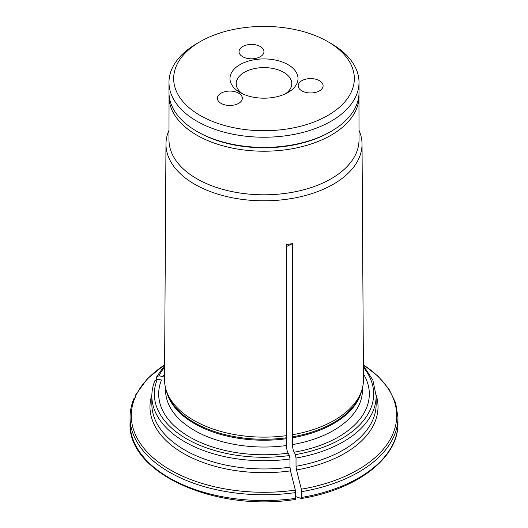 <?xml version="1.0" encoding="UTF-8"?>
<svg xmlns="http://www.w3.org/2000/svg" width="528" height="528" viewBox="0 0 528 528"><rect width="100%" height="100%" fill="white"/><g stroke="black" fill="none" stroke-linecap="round" stroke-linejoin="round"><path stroke-width="0.79" d="M319.453 80.685A12.461 7.194 180 0 1 323.103 85.774A12.461 7.194 180 0 1 310.642 92.968A12.461 7.194 180 0 1 298.181 85.774A12.461 7.194 180 0 1 305.87 79.127A12.461 7.194 180 0 1 319.453 80.685M242.378 93.713A27.779 16.038 180 0 1 236.221 83.648A27.779 16.038 180 0 1 253.367 68.831A27.779 16.038 180 0 1 283.642 72.303A27.779 16.038 180 0 1 291.779 83.648A27.779 16.038 180 0 1 285.622 93.713M331.188 43.586L327.881 41.679A90.341 52.16 180 0 1 327.881 115.441A90.341 52.16 180 0 1 200.119 115.441A90.341 52.16 180 0 1 200.119 41.679A90.341 52.16 180 0 1 327.881 41.679L331.188 43.586A95.014 54.859 180 0 1 359.014 82.375A95.014 54.859 180 0 1 300.359 133.056A95.014 54.859 180 0 1 196.812 121.163A95.014 54.859 180 0 1 168.986 82.375A95.014 54.859 180 0 1 196.812 43.586L200.119 41.679M260.311 46.543A12.461 7.194 180 0 1 263.96 51.632A12.461 7.194 180 0 1 251.5 58.826A12.461 7.194 180 0 1 239.039 51.632A12.461 7.194 180 0 1 246.734 44.986A12.461 7.194 180 0 1 260.311 46.543M238.669 93.185A12.461 7.194 180 0 1 242.319 98.274A12.461 7.194 180 0 1 229.858 105.468A12.461 7.194 180 0 1 217.397 98.274A12.461 7.194 180 0 1 225.086 91.621A12.461 7.194 180 0 1 238.669 93.185M288.05 64.673A34.01 19.635 180 0 1 288.05 92.44A34.01 19.635 180 0 1 239.95 92.44A34.01 19.635 180 0 1 239.95 64.673A34.01 19.635 180 0 1 288.05 64.673M168.986 82.375L168.986 92.545A95.014 54.859 0 0 0 196.812 131.333A95.014 54.859 0 0 0 331.188 131.333A95.014 54.859 0 0 0 359.014 92.545L359.014 82.375M197.914 131.974L196.812 131.333A95.014 54.859 0 0 0 196.812 131.34L197.914 131.974A93.456 53.955 0 0 0 330.086 131.974L331.188 131.333M168.986 130.277A98.036 56.602 0 0 0 165.97 144.012L164.525 379.5A99.475 57.433 0 0 0 166.327 390.581A99.475 57.433 0 0 0 286.724 435.613L286.42 244.55L292.439 243.619L286.427 246.583M286.724 435.613L286.46 445.533C286.631 449.137 287.225 451.671 288.235 453.136L289.364 455.558L290.004 458.984L290.004 467.188L290.492 470.877A505588.598 106843.955 81.2 0 1 295.33 490.116L295.654 492.571A133.954 77.339 180 0 1 130.046 417.424L130.046 423.212C127.512 473.009 215.299 512.279 295.383 499.435L295.654 492.571M164.558 373.93A105.323 60.806 0 0 0 163.119 376.497L158.928 375.85L156.71 376.781L156.519 379.322M164.617 364.888A132.706 76.619 0 0 0 136.653 394.099L135.623 394.951L135.452 397.439M296.023 466.257L296.023 458.053A112.147 64.746 0 0 0 376.147 396L376.147 404.204A112.147 64.746 0 0 1 296.023 466.257L296.505 469.946A505588.842 106844.008 81.2 0 1 301.349 489.185L301.349 498.498A492543.414 104087.174 81.2 0 1 296.03 496.723L295.654 495.911M292.439 243.619L292.472 444.602C292.651 448.206 293.245 450.74 294.254 452.206A105.323 60.806 0 0 0 363.442 373.93M294.254 452.206L295.376 454.628L296.023 458.053M301.673 491.641A133.954 77.339 180 0 0 397.954 417.424L397.954 423.212C398.699 457.868 357.02 489.601 301.409 498.505L301.349 498.498M295.33 490.116A132.706 76.619 0 0 1 135.043 397.571L133.841 399.148M288.235 453.136A105.323 60.806 0 0 1 161.509 379.969L157.318 379.322L154.909 380.985M292.743 434.683A99.475 57.433 0 0 0 361.673 390.581A99.475 57.433 0 0 0 363.475 379.5L362.03 144.012A98.036 56.602 0 0 0 359.014 130.277M165.97 144.012A98.036 56.602 0 0 0 194.68 184.232A98.036 56.602 0 0 0 301.673 196.469A98.036 56.602 0 0 0 362.03 144.012M169.039 94.426L168.986 139.946A95.014 54.859 0 0 0 196.812 178.735A95.014 54.859 0 0 0 300.359 190.628A95.014 54.859 0 0 0 359.014 139.946L358.961 94.426M376.134 394.937A114.015 65.828 180 0 1 296.505 469.946M301.349 489.185A132.706 76.619 0 0 0 363.383 364.888M295.376 454.628A109.659 63.307 0 0 0 363.403 367.231M155.027 380.378C152.915 385.493 151.859 390.7 151.853 396A112.147 64.746 0 0 0 290.004 458.984M151.853 396L151.853 404.204A112.147 64.746 0 0 0 290.004 467.188M397.954 423.212A133.954 77.339 180 0 1 301.673 497.429M295.654 498.359A133.954 77.339 180 0 1 130.046 423.212M168.986 96.367A95.014 54.859 0 0 0 196.812 135.155A95.014 54.859 0 0 0 300.359 147.041A95.014 54.859 0 0 0 359.014 96.367M292.472 444.602A98.439 56.833 0 0 0 362.439 390.199L362.439 387.961M292.472 437.798A98.439 56.833 0 0 0 361.601 390.806M292.519 436.834A98.611 56.932 0 0 0 360.822 393.122L361.673 390.581M164.597 367.231A109.659 63.307 0 0 0 158.928 375.85M157.318 379.322A109.659 63.307 0 0 0 289.364 455.558M290.492 470.877A114.015 65.828 180 0 1 151.866 394.931M165.561 387.961L165.561 390.199A98.439 56.833 0 0 0 286.46 445.533M166.399 390.806A98.439 56.833 0 0 0 286.46 438.728M166.327 390.581L167.178 393.122A98.611 56.932 0 0 0 286.499 437.765M135.623 394.944L147.272 378.853L164.617 364.762M133.96 398.528C131.36 404.719 130.053 411.015 130.046 417.424M397.954 417.424L395.67 402.95L388.938 389.044L378.041 376.18L363.383 364.762M376.147 396L372.887 380.173L363.389 365.402M156.697 376.768L164.611 365.402"/></g></svg>
